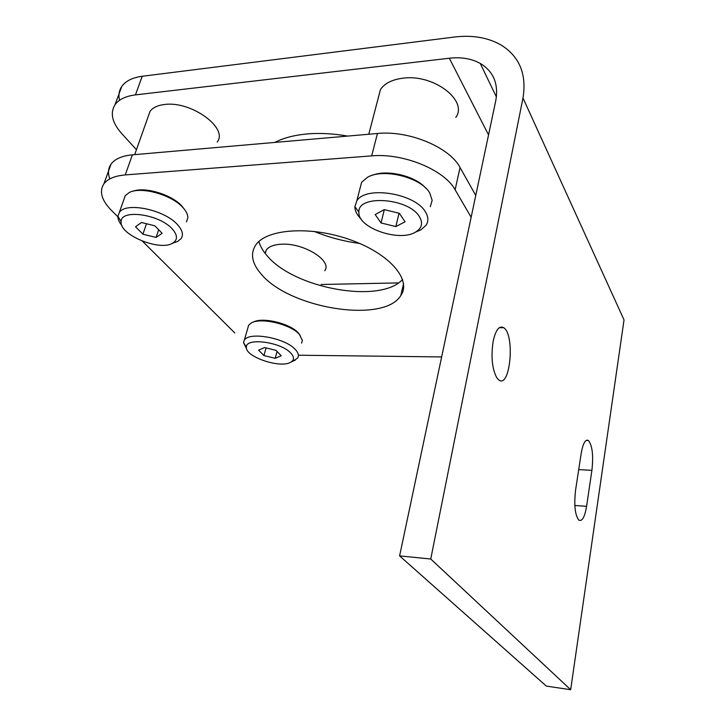 <?xml version="1.0" encoding="UTF-8"?>
<svg xmlns="http://www.w3.org/2000/svg" width="726" height="726" viewBox="0 0 726 726"><rect width="100%" height="100%" fill="white"/><g stroke="black" fill="none" stroke-linecap="round" stroke-linejoin="round"><path stroke-width="1.09" d="M119.509 100.315C118.32 95.124 119.064 90.514 121.75 86.485C125.589 81.013 132.413 77.609 142.214 76.266L135.453 94.888L449.33 58.234C461.219 56.9 471.519 58.634 480.231 63.416C493.517 71.457 498.698 83.862 495.785 100.642L399.609 555.898L430.745 559.011L522.983 98.01C526.84 74.279 519.571 56.637 501.185 45.085C488.026 37.543 472.399 34.857 454.304 37.053L142.214 76.266M384.326 209.632L381.041 222.955L375.179 214.542L384.299 209.632L399.391 213.308L405.063 221.82L395.824 226.566L381.041 222.955M399.037 213.217L395.824 226.566M419.437 216.747C408.91 197.935 357.41 194.332 358.907 212.119C357.301 227.773 399.445 242.42 415.635 232.039C421.888 228.209 423.158 223.118 419.437 216.747M217.174 141.987C228.735 128.203 191.047 100.587 164.412 104.517C157.478 105.361 152.678 107.675 149.992 111.468L148.195 116.559M455.81 117.421C468.324 100.542 433.585 73.816 402.939 78.19C392.076 79.57 384.58 83.372 380.442 89.579L378.055 98.709M324.758 270.78C332.572 260.815 303.722 242.711 281.443 244.217C273.711 244.626 268.62 246.622 266.188 250.207L265.117 253.338M136.443 149.71L121.632 133.457C112.131 122.712 109.907 113.165 114.971 104.807C118.783 99.453 125.607 96.15 135.453 94.888M321.137 284.492L398.42 282.913M347.627 136.089C333.189 133.566 319.576 132.858 306.789 133.983C294.084 135.172 283.394 137.994 274.746 142.432M314.086 231.385C328.769 237.375 343.961 241.395 359.651 243.446M109.844 178.886C107.693 173.269 108.092 168.341 111.06 164.103C114.908 158.93 122.022 155.845 132.386 154.829L377.438 133.493C408.838 130.181 449.666 147.269 460.039 167.488L475.757 195.43M258.892 241.495C260.171 246.15 262.83 250.806 266.878 255.479C293.667 288.476 380.224 304.321 402.576 279.465M430.745 559.011L570.672 689.7L546.342 686.106L399.609 555.898M570.672 689.7L624.033 319.912L522.983 98.01M493.172 341.202C490.867 356.765 492.092 368.99 496.865 377.883L498.635 379.816C510.142 389.553 515.324 334.858 503.708 327.707C499.252 325.302 495.731 329.804 493.172 341.202M586.59 506.321C584.72 517.166 582.125 521.758 578.813 520.106C574.983 514.97 573.903 504.987 575.573 490.132L581.199 453.333C583.005 443.25 585.428 438.985 588.477 440.528C592.362 445.628 593.514 455.574 591.908 470.357L586.59 506.321L574.838 505.477M277.06 351.466L275.181 358.317L263.946 355.549L258.592 350.186L264.563 347.545L275.98 350.359L281.243 355.767L275.181 358.317M266.07 347.917L263.946 355.549M290.926 353.208C281.271 341.991 245.524 337.245 246.395 347.155C244.916 356.883 281.035 368.908 290.945 362.083C294.329 359.933 294.32 356.974 290.926 353.208M293.449 360.922L297.569 358.081C299.139 355.704 298.422 352.881 295.446 349.623C285.554 337.989 249 331.319 244.335 340.185L243.5 342.608L246.659 348.907M301.544 343.144L302.37 340.476L299.484 334.514C290.89 324.223 260.325 317.026 251.105 323.097L248.646 325.23L247.784 328.197M253.192 322.172C262.213 316.708 290.445 323.506 298.45 333.08L300.047 335.158M415.463 232.129L420.853 229.87L426.017 225.323C428.649 221.366 428.458 216.911 425.445 211.965C415.263 193.307 365.414 185.466 356.793 200.921L354.878 206.665C354.86 210.821 356.965 214.96 361.194 219.08M430.282 206.692L432.151 200.34L429.783 193.071C421.37 177.48 383.228 167.815 367.492 177.298L361.612 182.29L359.715 189.613M372.284 175.329C386.931 169.131 415.526 175.964 425.754 188.134M158.676 229.743L156.099 237.42L142.931 234.199L135.535 226.775L141.416 222.51L154.838 225.795L162.125 233.291L156.099 237.42M146.48 223.753L142.931 234.199M172.189 228.89C159.275 214.125 120.489 208.798 121.133 221.693C119.182 234.689 159.339 251.368 172.425 243.283C177.879 240.043 177.806 235.242 172.189 228.89M172.951 243.101L177.607 241.477L181.055 238.636C183.651 234.797 182.462 230.133 177.471 224.624C164.484 209.66 125.698 201.637 119.309 212.509L117.921 216.284C117.784 219.152 119.109 222.229 121.886 225.505M186.464 221.947L187.852 217.809C187.907 214.669 186.292 211.293 183.025 207.681C172.035 194.831 140.79 186.056 129.155 192.581L125.226 195.711L123.801 199.768M133.058 191.219C145.109 186.464 172.153 194.768 181.972 206.166L184.486 209.406M261.433 274.355C252.022 263.683 250.08 253.955 255.625 245.161C266.224 228.871 310.483 225.568 350.05 239.698C389.753 253.628 411.887 279.955 400.797 295.555C383.99 323.778 290.019 308.668 261.433 274.355M441.644 356.929L298.386 355.214M117.902 216.811L111.45 210.395C101.549 200.294 99.026 191.437 103.9 183.832C107.711 178.805 114.835 175.837 125.244 174.921L371.676 155.872C403.284 152.859 444.548 169.911 455.129 189.795L471.147 217.274M234.807 332.971L142.432 241.177M488.544 134.909L449.33 58.234M591.908 470.357L578.713 469.604M455.129 189.795L460.039 167.488M371.676 155.872L377.438 133.493M125.244 174.921L132.386 154.829M499.261 327.716L503.708 327.707M586.163 440.419L588.477 440.528M480.231 63.416L496.402 96.93M121.75 86.485L114.971 104.807M290.945 362.083L295.373 360.023M246.395 347.155L243.5 342.608M244.335 340.185L248.646 325.23M415.635 232.039L420.853 229.87M358.907 212.119L354.878 206.665M356.793 200.921L361.612 182.29M172.425 243.283L177.607 241.477M121.133 221.693L117.921 216.284M119.309 212.509L125.226 195.711M403.547 283.685L400.797 295.555M111.06 164.103L103.9 183.832M265.235 253.483L266.188 250.207M368.79 134.246L380.442 89.579M134.7 154.629L149.992 111.468"/></g></svg>
